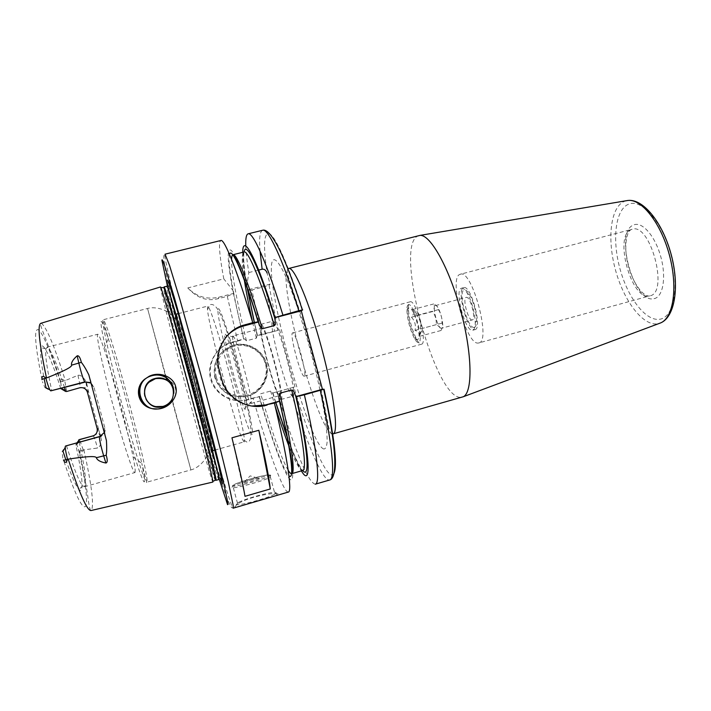 <?xml version="1.0" encoding="UTF-8"?>
<svg xmlns="http://www.w3.org/2000/svg" width="711" height="711" viewBox="0 0 711 711"><rect width="100%" height="100%" fill="white"/><g stroke="black" fill="none" stroke-linecap="round" stroke-linejoin="round"><path stroke-width="0.53" stroke-dasharray="3.56 2.67" d="M292.745 396.231L292.861 396.214C298.487 397.245 277.086 317.506 272.731 321.212L272.571 321.292C267.878 323.238 287.875 397.529 292.745 396.231M280.925 399.493L281.032 399.475C286.142 400.649 264.688 320.741 260.857 324.314L260.715 324.385C256.538 326.207 276.57 400.64 280.925 399.493M279.867 395.538C276.001 396.774 257.977 329.771 261.781 328.34L261.897 328.278C265.336 325.131 284.507 396.525 279.947 395.52L279.867 395.538M232.941 335.868L233.955 337.103C237.998 343.92 251.427 393.956 251.339 401.884L251.027 403.457C248.29 404.381 230.186 337.058 232.861 335.921L261.897 328.278M245.179 409.34L245.473 407.643C245.384 398.969 230.257 342.604 225.982 335.059L224.863 333.761C222.241 335.183 242.371 410.06 245.179 409.34M243.891 441.807L242.175 438.856C234.248 421.792 209.185 328.429 207.496 309.694L207.674 306.112C209.283 305.046 219.308 335.628 229.342 373.062C239.403 410.496 246.042 441.975 244.122 441.869L243.891 441.807M213.007 450.49L210.616 437.86C204.919 413.34 188.033 350.434 180.683 326.358L176.417 314.289C175.75 318.963 210.376 447.877 213.007 450.49M173.795 393.227L172.418 398.569L173.795 393.263M172.311 398.809L173.831 392.81M160.482 286.968L160.499 287.44C161.539 297.811 208.785 473.757 212.687 481.774L212.856 482.067M90.741 382.66L93.834 386.722L104.926 428.12C105.637 431.568 104.446 434.172 101.362 435.914M65.83 459.759C71.535 476.201 75.908 486.102 78.948 489.461C84.254 495.265 82.414 474.433 75.801 444.846L76.806 444.766L79.365 451.432C80.903 453.671 82.183 453.183 83.205 449.965L97.46 448.046C99.673 447.343 100.98 444.526 101.371 439.602L85.587 380.687C82.778 376.608 80.245 374.813 77.979 375.319L64.683 380.803C62.026 378.572 60.675 378.776 60.622 381.416L61.573 388.748L66.567 391.53M83.249 449.796L79.463 439.567L76.495 444.491M62.995 451.236L62.088 451.689L65.474 446.037M62.835 458.008L62.088 451.689M60.764 388.695L61.573 388.748M46.002 387.735L44.953 387.664L42.42 381.7M60.728 388.562C51.556 359.242 42.571 339.876 40.874 347.635C39.949 351.918 41.042 362.255 44.144 378.634M77.072 442.686L75.801 444.846M149.257 382.065C140.085 389.69 144.066 404.603 155.833 406.603M160.544 406.87C170.693 406.132 177.803 395.858 175.341 388.224C173.653 380.385 162.339 375.035 153.194 379.478M66.63 391.512L64.808 380.918M79.179 442.109C84.849 467.714 86.689 482.538 84.707 486.564L82.68 485.862C78.983 481.427 73.571 468.007 66.443 445.584L65.252 447.539M64.497 387.566C56.818 363.437 51.13 350.016 47.424 347.297L45.904 348.879C44.944 354.442 46.908 368.458 51.805 390.908L49.877 389.859M135.063 472.406C135.543 471.144 134.877 466.016 133.09 457.013C127.802 430.208 112.836 374.457 103.984 348.603C101.095 340.116 99.122 335.361 98.047 334.339L97.754 334.232C95.745 334.072 102.473 366.165 112.747 404.363C122.985 442.571 133.233 473.713 134.886 472.575L135.063 472.406M222.063 484.218C216.882 475.41 167.725 292.39 167.378 280.641M187.775 287.928C196.965 297.998 207.07 301.588 218.081 298.691L227.289 296.336L233.67 293.421L218.748 297.225C206.768 299.793 196.44 296.7 187.775 287.928L223.796 278.863C220.081 259 218.784 246.646 219.895 241.802L220.854 240.505M288.382 492.056L287.084 491.585C281.192 486.644 266.687 445.681 253.009 398.08L245.846 400.009C231.022 403.501 214.615 393.876 210.652 379.221C206.492 364.556 215.415 348.052 229.715 343.28L237.678 341.093L227.289 296.336M273.682 496.349L277.761 494.972L278.676 494.038C276.099 491.612 246.521 497.105 237.261 504.366L234.683 506.89C235.11 507.378 237.394 506.996 241.536 505.743M274.953 494.029L276.152 492.634C275.113 490.634 246.122 498.207 238.229 502.517L236.159 504.295C236.221 506.721 268.66 498.135 274.953 494.029L270.42 477.179C264.048 480.965 231.617 489.568 231.635 487.47L232.95 486.262C239.483 482.476 270.66 474.148 271.664 475.926L270.42 477.179L270.376 475.028C267.14 474.655 259.417 476.263 247.215 479.854C235.394 483.764 233.484 484.298 232.95 486.262L237.43 502.961M237.678 341.093L243.686 339.165L233.492 293.723M279.858 401.164C292.274 453.6 295.74 484.662 290.017 479.347C284.329 474.237 271.504 438.971 259.142 396.614L253.009 398.08M258.493 321.79C246.335 281.583 235.679 254.431 231.066 250.245C226.738 247.863 227.324 261.204 232.826 290.266L223.796 278.863M278.508 330.215L261.772 334.748L252.272 291.857L251.925 290.061L269.087 285.298C271.531 299.135 274.668 314.102 278.508 330.215L257.124 335.468L256.369 338.169L246.433 340.791L244.406 338.809L230.471 342.569C215.851 347.501 207.008 364.236 211.318 379.061C215.442 393.947 231.777 403.546 246.815 400.062L259.924 396.507L260.679 393.778L270.598 391.059L272.615 393.032L294.976 386.9L272.615 393.032M261.772 334.748L257.124 335.468M244.406 338.809L243.686 339.165M279.539 329.566L294.976 386.9M302.69 309.898C289.51 268.038 276.863 239.394 270.296 234.275C263.905 230.977 262.839 243.909 267.087 273.068L270.073 284.151L247.552 289.892M269.087 285.298L270.073 284.151M304.184 376.172C301.082 377.559 289.253 333.637 292.532 332.908L292.603 332.881C295.563 330.766 307.845 376.51 304.219 376.163L304.184 376.172M265.736 364.005C269.762 377.737 260.368 393.396 246.21 396.356C230.773 398.462 220.321 392.232 214.873 377.665C212.278 362.699 217.957 352.149 231.902 346.035C245.766 341.013 262.279 349.848 265.736 364.005M259.142 396.614L259.924 396.507M257.186 335.61L247.508 289.946M242.718 252.316C242.584 259.648 243.909 271.122 246.699 286.737L247.384 289.261M272.606 392.925L283.662 427.88C290.683 448.49 296.594 462.825 301.393 470.886M251.925 290.061L248.175 290.186M315.329 484.182C310.076 483.293 301.588 465.856 289.857 431.87L277.05 391.494M246.699 286.737L248.806 272.562C247.055 261.684 246.05 252.849 245.784 246.059M248.806 272.562L258.706 270.064M232.826 290.266L233.67 293.421M226.693 336.276C218.081 346.213 215.282 357.589 218.286 370.404L220.668 379.265C225.627 394.578 236.052 403.501 251.943 406.034M418.868 235.554L417.197 236.301C394.561 249.214 434.963 398.809 460.737 397.369L462.257 397.165M478.796 342.942L478.53 342.995C466.594 346.364 448.108 277.992 459.955 274.348L631.501 229.44C613.309 234.719 631.324 301.046 649.57 295.936L649.961 295.838C669.167 292.781 650.245 222.285 632.088 229.262L631.661 229.395C626.009 231.128 623.485 248.441 628.435 266.172C633.145 283.982 643.997 297.447 649.676 295.909L478.796 342.942C491.603 341.724 472.033 268.847 460.346 274.215M474.921 329.646L475.001 329.62C482.813 328.784 470.913 284.453 463.732 287.644L463.572 287.688C456.133 289.519 467.66 332.144 474.921 329.646M461.359 288.275L461.519 288.222C463.163 287.884 465.127 289.653 467.42 293.527C472.175 302.673 474.779 312.387 475.241 322.678C475.206 327.184 474.388 329.7 472.788 330.224L472.708 330.242C465.509 332.739 453.974 290.088 461.359 288.275M409.971 301.864L410.105 301.82C415.988 298.958 428.004 343.733 421.481 344.213L421.41 344.222C420.21 344.4 418.735 342.995 416.984 340.009C411.847 329.842 408.949 319.079 408.31 307.703C408.327 304.308 408.878 302.362 409.971 301.864M474.299 327.353C475.775 326.927 476.53 324.678 476.574 320.59C476.174 311.436 473.855 302.797 469.615 294.674C467.491 291.092 465.687 289.528 464.185 289.981C457.537 291.546 467.838 329.655 474.299 327.353M408.336 304.77C407.376 305.206 406.888 306.93 406.879 309.952C407.465 320.101 410.043 329.708 414.62 338.783C416.175 341.449 417.481 342.693 418.539 342.524C424.467 342.329 413.473 301.624 408.336 304.77M417.704 339.44C413.304 341.182 404.559 308.832 409.172 307.854C410.078 307.561 411.251 308.663 412.673 311.142C416.388 318.617 418.512 326.518 419.037 334.845C419.046 337.654 418.601 339.183 417.704 339.44M411.447 317.186C414.931 320.972 416.122 325.371 415.011 330.384C418.77 331.726 420.245 333.717 419.428 336.347L421.534 330.935L420.299 328.944C421.427 323.825 420.21 319.328 416.655 315.462L416.762 313.258C416.424 311.827 414.913 310.627 412.22 309.667C414.264 311.587 414.006 314.093 411.447 317.186L432.795 311.48C434.439 308.636 434.768 306.121 433.79 303.926C436.661 305.463 438.207 307.365 438.447 309.64C440.989 313.764 442.206 318.244 442.073 323.078C443.033 325.22 442.669 327.7 440.98 330.508C440.731 328.171 439.185 326.207 436.35 324.634C436.465 319.897 435.283 315.506 432.795 311.48M415.011 330.384L436.35 324.634M441.549 328.233C438.065 329.646 431.764 306.325 435.434 305.606L435.488 305.588C438.954 304.024 445.353 327.851 441.558 328.233L441.549 328.233M472.291 319.914C468.407 321.434 462.132 298.238 466.203 297.411L466.256 297.394C470.122 295.723 476.486 319.426 472.3 319.914L441.558 328.233M412.22 309.667L433.79 303.926M416.655 315.462L438.447 309.64M420.299 328.944L442.073 323.078M419.428 336.347L440.98 330.508M231.955 437.798L244.993 496.314M259.391 478.174L259.222 478.459C257.711 479.756 243.518 483.64 243.375 482.787L244.397 482.058C247.819 480.423 259.133 477.49 259.391 478.174M251.872 434.217C246.673 433.079 214.526 313.507 218.179 308.921C219.406 305.543 229.173 333.983 238.843 370.013C248.548 406.034 254.494 436.056 251.872 434.217M166.374 377.87L147.559 308.494L165.921 377.585M133.09 457.013L141.809 463.448C135.374 432.324 118.328 368.822 108.312 338.667C105.041 328.766 102.811 323.123 101.629 321.736C98.5 317.799 106.366 355.145 118.95 402.053C131.508 448.961 143.569 485.942 144.475 481.551C144.875 479.934 143.986 473.899 141.809 463.448L146.768 482.413C145.186 483.729 133.499 447.192 121.385 402.044C109.263 356.895 101.078 319.426 103.104 319.772L103.468 319.968C109.458 325.309 149.817 475.801 146.955 482.156L190.895 469.909L172.106 399.226M210.616 437.86C210.038 447.032 208.732 453.209 206.714 456.382C206.501 457.964 199.524 467.936 190.895 469.909L171.858 399.715M83.836 449.787C91.399 483.649 94.003 503.743 91.639 510.071L91.141 510.516C90.43 511.076 89.577 508.241 88.582 502.002C87.693 495.096 84.422 473.286 79.365 451.432M60.622 381.416C50.259 346.817 37.87 322.367 40.883 323.309L41.7 323.514C47.033 328.331 54.916 347.368 65.323 380.634M106.437 440.58C104.677 433.026 104.019 428.937 104.455 428.342L104.926 428.12M93.834 386.722L93.292 386.66C92.581 386.242 91.088 382.287 88.813 374.813M104.455 428.342L104.144 432.679M78.477 449.254C85.107 478.823 88.235 502.295 85.578 506.419C82.209 509.378 74.833 493.887 63.466 459.955M41.985 379.683C34.981 344.959 33.746 328.304 38.287 329.717C42.767 332.428 51.867 354.665 60.933 383.727M79.241 451.192L83.205 449.965M97.176 428.653L97.629 428.457C98.216 431.621 97.034 433.977 94.092 435.514M97.629 428.457C98.171 428.537 99.318 431.364 101.069 436.954M93.283 435.799C94.136 436.643 95.523 440.722 97.46 448.046M86.653 383.158C87.924 388.828 88.333 391.779 87.871 392.037L87.355 392.01M77.979 375.319L80.556 387.637M87.871 392.037C86.991 389.379 85.116 387.922 82.254 387.664M60.631 381.674L64.683 380.803M93.292 386.66L90.848 383.06M44.953 387.664L50.703 390.863M215.202 480.272C211.069 472.504 164.134 297.74 163.423 287.475L163.841 287.626M164.125 286.897L164.081 287.395C164.721 297.66 211.62 472.282 215.815 480.005L216.046 480.307M218.819 479.516L218.561 479.223C214.073 471.58 167.192 297.029 166.854 286.702L166.925 286.195L167.369 286.515L174.746 312.876L201.311 413.438C210.758 448.428 219.477 475.988 219.024 479.134M222.081 481.32C222.499 478.663 211.691 434.403 197.507 381.611C183.34 328.811 170.533 285.084 168.845 282.996M221.708 481.276C216.722 473.117 168.729 294.416 168.543 283.36M167.6 286.897C179.154 335.21 205.115 431.924 219.219 479.125M232.666 507.476L233.235 508.169L231.653 507.645C219.148 490.901 162.17 278.17 163.85 255.702L165.059 254.174L164.916 255.276C165.956 274.108 224.605 492.474 232.666 507.476M231.857 342.622L232.639 341.911M333.912 473.508C328.384 483.418 309.712 440.402 293.794 386.988M323.798 448.997C308.272 444.748 262.057 273.077 272.953 260.19C275.184 258.111 279.067 262.723 284.613 274.046C292.212 290.648 301.953 319.275 310.467 350.514C316.795 374.528 321.532 395.929 324.669 414.709C326.305 425.916 327.14 434.803 327.176 441.38C326.758 446.472 325.629 449.014 323.798 448.997M247.206 399.671L248.192 399.724M257.444 335.423L254.396 322.43M247.268 287.555C244.122 269.629 243.046 257.773 244.051 251.987C241.633 253.214 241.669 262.155 244.149 278.81M252.645 322.385L256.369 338.169M270.598 391.059L274.89 405.252M289.359 447.228C295.554 462.888 300.006 470.646 302.708 470.504C298.949 465.989 293.936 455.191 287.679 438.1M275.832 402.559L272.917 392.916M265.052 286.711L274.615 331.37M289.857 387.984C305.055 439.238 322.678 482.076 329.682 479.987M262.643 230.266C259.879 231.324 259.008 238.256 260.013 251.063M218.748 297.225L218.081 298.691M229.529 254.422C227.493 260.644 232.408 290.23 240.825 326.127M240.967 326.74L243.909 338.987M259.408 396.622L262.119 405.732M262.226 406.079C273.113 442.224 283.956 471.224 288.915 475.668M246.433 340.791C237.358 304.068 231.155 271.14 231.564 259.373M288.204 470.362C282.125 459.75 274.135 438.207 264.243 405.741M264.154 405.457L260.679 393.778M220.668 379.265L221.663 378.91M219.237 369.862L218.286 370.404M215.211 377.514C220.703 392.196 231.235 398.48 246.806 396.365C261.079 393.379 270.544 377.585 266.483 363.748C262.999 349.465 246.353 340.56 232.381 345.626C218.321 351.794 212.598 362.423 215.211 377.514M216.366 377.203C219.797 390.366 234.506 398.702 247.606 395.014C260.759 391.512 269.087 376.99 265.487 364.005C262.083 350.976 247.597 342.586 234.461 346.15C221.281 349.51 212.731 364.085 216.366 377.203M333.13 433.861L332.304 433.861C317.924 431.879 276.81 279.21 287.884 269.007L288.737 268.465M626.115 200.76L624.178 201.417C610.376 207.47 607.025 239.207 615.442 269.851C623.68 300.549 642.566 325.985 657.444 323.852L659.061 323.496M628.364 204.279C615.282 209.861 611.984 239.731 619.93 268.625C627.697 297.562 645.588 321.434 659.621 319.275C673.77 317.63 679.823 286.942 670.784 254.103C661.95 221.219 641.304 198.2 628.364 204.279M654.022 298.682C662.99 297.162 666.518 277.521 660.848 256.938C655.311 236.328 642.397 221.405 633.954 224.845C613.717 230.933 633.617 304.175 654.022 298.682M270.144 475.072C273.451 476.557 232.915 488.261 232.524 485.915C230.488 484.12 268.856 473.082 270.144 475.072M281.032 399.475L292.861 396.214M260.857 324.314L272.731 321.212M251.081 403.457L279.947 395.52M233.955 337.103L225.982 335.059M251.339 401.884L245.473 407.643M227.991 334.943C241.171 378.012 259.337 443.708 246.744 442.038L242.175 438.856M207.496 309.694L209.665 304.797C216.864 302.086 221.859 316.715 227.973 334.863M214.891 450.081L244.122 441.869M178.257 313.64L207.674 306.112M103.984 348.603L108.312 338.667L103.104 319.772L147.559 308.494C155.913 305.917 166.818 310.894 167.84 312.156C171.2 313.844 175.475 318.572 180.683 326.358M76.806 444.766L79.899 440.011M93.47 435.736L97.851 433.417C98.562 432.421 99.736 434.483 101.371 439.602M81.854 387.619L85.604 387.637C86.706 388.082 86.698 385.771 85.587 380.687M61.715 388.348L66.763 390.917M82.68 485.862L78.948 489.461M45.904 348.879L40.874 347.635M84.342 486.786L134.886 472.575M46.89 347.244L97.754 334.232M238.229 502.517L237.261 504.366M275.566 493.63L277.761 494.972M245.846 400.009L246.815 400.062M229.715 343.28L230.471 342.569M244.042 251.987C242.264 253.169 243.206 264.652 246.877 286.435M254.271 322.447L257.329 335.432M302.708 470.504C300.575 470.362 295.634 459.955 287.902 439.265M275.717 402.604L272.811 392.961M248.912 298.416L249.179 297.882M250.139 296.016L252.272 291.857M283.662 427.88L284.169 428.2M285.929 429.337L289.857 431.87M231.902 346.035L232.381 345.626C246.326 340.569 262.937 349.501 266.421 363.765C270.473 377.585 261.053 393.379 246.806 396.365L246.21 396.356M332.206 433.941C328.269 435.212 326.269 408.052 316.404 369.658L303.153 321.505L288.302 276.766C287.048 272.562 286.915 269.931 287.893 268.856M472.788 330.224L475.001 329.62M461.519 288.222L463.732 287.644M304.219 376.163L421.481 344.213M292.603 332.881L410.105 301.82M469.615 294.674L467.42 293.527M476.574 320.59L475.241 322.678M414.62 338.783L416.984 340.009M406.879 309.952L408.31 307.703M435.488 305.588L466.256 297.394M416.762 313.258L412.673 311.142M421.534 330.935L419.037 334.845M244.397 482.058L250.156 475.872L259.222 478.459"/><path stroke-width="1.07" d="M173.795 393.263C172.729 382.331 166.632 377.461 155.487 378.661L149.257 382.065C140.654 389.326 144.76 404.621 155.833 406.603L162.943 406.425C167.263 405.154 170.427 402.533 172.426 398.551L172.098 399.2C170.036 402.906 166.934 405.359 162.792 406.568L162.543 406.639C144.866 411.891 136.708 383.629 154.509 378.634L155.238 378.421C159.433 377.399 163.343 377.968 166.987 380.145C171.671 383.318 173.946 387.682 173.795 393.227M173.831 392.81C174.008 386.331 171.369 381.256 165.921 377.585C161.699 375.07 157.158 374.413 152.305 375.604L151.452 375.852C130.673 381.558 140.165 414.495 160.775 408.336L161.068 408.256C165.867 406.861 169.467 404.008 171.858 399.715L172.311 398.809M149.212 376.243C160.126 370.929 173.653 377.257 175.688 386.668C178.639 395.84 170.116 408.123 157.993 408.994L152.367 408.665C138.254 406.301 133.481 388.428 144.502 379.336L149.212 376.243L151.958 375.266C173.448 368.725 182.745 403.359 160.864 408.461L160.775 408.336M157.993 408.994L160.57 408.541M144.502 379.336C134.21 388.01 139.116 406.31 152.367 408.665M90.741 382.66L84.769 381.896C83.347 379.745 81.383 373.533 78.868 363.25L77.188 355.82C78.841 355.393 80.219 357.571 81.33 362.352C83.498 364.983 85.995 369.133 88.813 374.813L106.437 440.58C106.837 446.979 106.766 451.858 106.206 455.227C107.645 459.999 107.548 462.603 105.912 463.03L103.628 455.689C100.66 445.468 99.264 439.158 99.46 436.741L101.362 435.914M215.202 480.272L212.873 481.347L212.856 482.067L91.141 510.516C87.293 511.2 79.659 494.074 68.212 459.146C86.546 456.329 95.923 455.849 96.349 457.706C97.211 460.186 100.402 461.954 105.912 463.03M212.873 481.347C212.242 476.468 201.444 433.923 188.077 384.144C174.719 334.366 162.757 292.123 160.855 287.591L160.482 286.968L40.883 323.309C37.256 324.563 39.123 342.782 46.491 377.959C63.768 371.213 72.122 366.947 71.562 365.152L81.33 362.352M77.188 355.82C72.957 359.473 71.082 362.583 71.562 365.152M100.118 436.385L65.474 446.037C64.897 447.103 65.581 451.485 67.527 459.155L67.483 459.342C66.363 463.021 65.074 463.35 63.626 460.328L63.466 459.955M68.212 459.146L67.527 459.155M41.985 379.683L41.94 379.301C41.851 375.826 43.122 375.444 45.753 378.154L46.491 377.959M79.179 442.109L78.69 439.922L93.257 435.807L79.445 439.567L77.072 442.686M65.252 447.539L62.995 451.236L65.83 459.759M64.497 387.566L65.723 391.494L60.728 388.562M44.144 378.634L46.002 387.735L49.877 389.859M66.567 391.53L79.685 387.806C83.347 387.166 85.907 388.57 87.355 392.01L97.176 428.653C97.629 432.35 96.118 434.839 92.626 436.119M85.56 382.02L50.703 390.863L84.769 381.896L90.848 383.06M45.886 378.288C48.037 385.922 49.646 390.108 50.703 390.863M222.063 484.218L222.419 483.524L218.784 466.158L196.929 380.918L177.99 312.716L169.938 286.169C168.347 281.556 167.494 279.716 167.378 280.641M267.114 405.074L265.141 405.563C246.841 410.114 226.169 397.591 221.663 378.91L219.237 369.862C213.904 351.829 224.898 331.122 242.513 325.487L252.734 322.696C237.35 270.802 224.392 238.647 220.854 240.505L165.059 254.174L169.494 265.301L179.821 299.198L202.404 380.296C213.087 420.183 222.659 457.822 228.249 481.729L233.155 505.139L233.235 508.169L288.382 492.056C292.434 491.923 287.351 456.658 274.366 403.075L279.441 401.146L265.692 404.932L274.366 403.075M231.955 437.798L258.831 430.279C265.319 458.293 269.14 477.854 270.296 488.955L244.993 496.314C243.189 485.346 238.843 465.847 231.955 437.798M258.333 321.923L259.391 325.442L258.493 321.79L252.734 322.696M323.718 389.388C335.476 441.815 338.507 477.97 329.682 479.987L315.329 484.182C320.599 483.693 316.857 448.214 304.361 394.801L324.056 389.21L322.439 389.29L301.295 310.823L274.624 317.781C275.619 322.305 275.539 324.909 274.375 325.594C260.537 279.45 247.979 250.112 244.042 251.987C245.864 240.442 258.813 266.421 274.624 317.781L275.015 317.479C256.822 258.093 242.709 232.488 242.718 252.316M275.015 317.479L298.842 310.671L302.69 309.898L301.295 310.823M301.393 470.886C311.427 488.279 310.654 458.124 296.327 396.622L295.838 396.622C294.514 392.303 293.136 390.09 291.714 389.984L279.672 393.281L278.819 397.627L279.432 401.146M247.508 289.946L247.384 289.261M304.361 394.801L296.327 396.622M245.784 246.059C245.499 238.505 246.282 234.426 248.121 233.821C252.885 231.67 267.087 263.346 282.836 314.849M258.706 270.064L262.137 269.202C264.403 268.909 266.056 270.198 267.087 273.068M259.391 325.442L262.306 328.758L274.375 325.594M251.943 406.034L265.692 404.932M258.155 322.083L241.464 326.562C235.759 328.598 230.835 331.841 226.693 336.276M322.439 389.29L295.838 396.622M333.13 433.861L463.314 396.738C472.824 392.445 472.371 353.874 460.781 310.938C449.308 267.967 430.386 234.354 420.005 235.394L288.737 268.465C293.999 266.261 309.392 302.415 321.674 348.274C334.01 394.125 338.791 433.132 333.13 433.861L332.206 433.941M258.831 430.279L270.296 488.955M166.987 380.145L166.374 377.87M104.144 432.679L99.46 436.741L65.474 446.037M106.206 455.227L96.349 457.706M79.436 439.576L93.47 435.736M94.092 435.514L93.257 435.807M80.556 387.637L79.685 387.806M41.94 379.301L45.753 378.154M63.626 460.328L67.483 459.342M163.841 287.626L164.125 286.897C164.685 285.635 177.261 329.149 191.748 383.158C206.252 437.158 217.157 481.116 216.046 480.307L215.433 479.818C214.926 474.912 204.306 432.679 191.063 383.345C177.821 333.992 165.859 292.123 163.841 287.626L160.855 287.591M216.046 480.307L218.819 479.516C220.055 480.289 209.283 436.314 194.787 382.34C180.301 328.366 167.609 284.907 166.925 286.195L164.125 286.897M219.219 479.125L227.547 504.641L228.115 504.33L223.974 484.244L213.016 439.922L197.436 380.598L174.319 297.402L164.721 265.905C162.881 260.679 161.948 258.804 161.912 260.279L167.6 286.897M324.065 389.255C334.437 437.114 337.716 465.198 333.912 473.508M254.396 322.43L247.268 287.555M244.149 278.81C246.006 291.083 248.832 305.606 252.645 322.385M274.89 405.252C280.001 421.685 284.818 435.683 289.359 447.228M295.847 396.622C308.192 449.903 310.147 479.721 302.708 470.504C307.116 470.184 303.117 437.656 291.714 389.984M287.679 438.1L275.832 402.559M329.682 479.987C335.592 479.303 332.552 443.717 320.323 390.392M298.842 310.671C282.916 259.382 268.047 227.964 262.643 230.266C271.202 227.653 286.4 259.577 302.291 309.88M260.013 251.063L262.137 269.202M258.093 321.852C243.331 273.015 231.475 246.468 229.529 254.422M240.825 326.127L240.967 326.74M288.915 475.668C294.656 481.685 291.457 451.894 279.476 401.297M231.564 259.373C231.662 256.52 232.133 254.973 232.986 254.725C236.479 252.956 248.592 282.471 262.306 328.758M279.672 393.281C291.243 441.024 295.723 473.482 291.759 473.668C290.906 473.882 289.715 472.779 288.204 470.362M245.464 324.589L244.371 325.674M659.061 323.496L660.83 322.838C673.539 317.417 678.018 286.862 669.371 254.938C660.866 222.987 641.686 198.778 627.973 200.449L626.115 200.76M213.122 450.578L214.891 450.081M176.479 314.093L178.257 313.64M246.877 286.435L254.271 322.447M287.902 439.265L275.717 402.604M249.179 297.882L250.139 296.016M284.169 428.2L285.929 429.337M248.121 233.821L262.643 230.266M244.042 251.987L232.986 254.725C233.59 254.556 234.888 256.573 236.861 260.768L242.575 274.588C247.17 286.826 252.414 302.575 258.306 321.816M278.819 397.627L279.654 401.155M279.672 401.226C290.088 447.859 294.114 472.006 291.759 473.668L302.708 470.504M263.745 405.412L265.141 405.563M242.513 325.487L241.464 326.562M287.893 268.856L288.737 268.465M463.314 396.738L660.83 322.838C675.166 316.599 679.654 285.92 671.157 254.458C662.759 222.978 643.508 198.662 627.973 200.449L420.005 235.394"/></g></svg>
